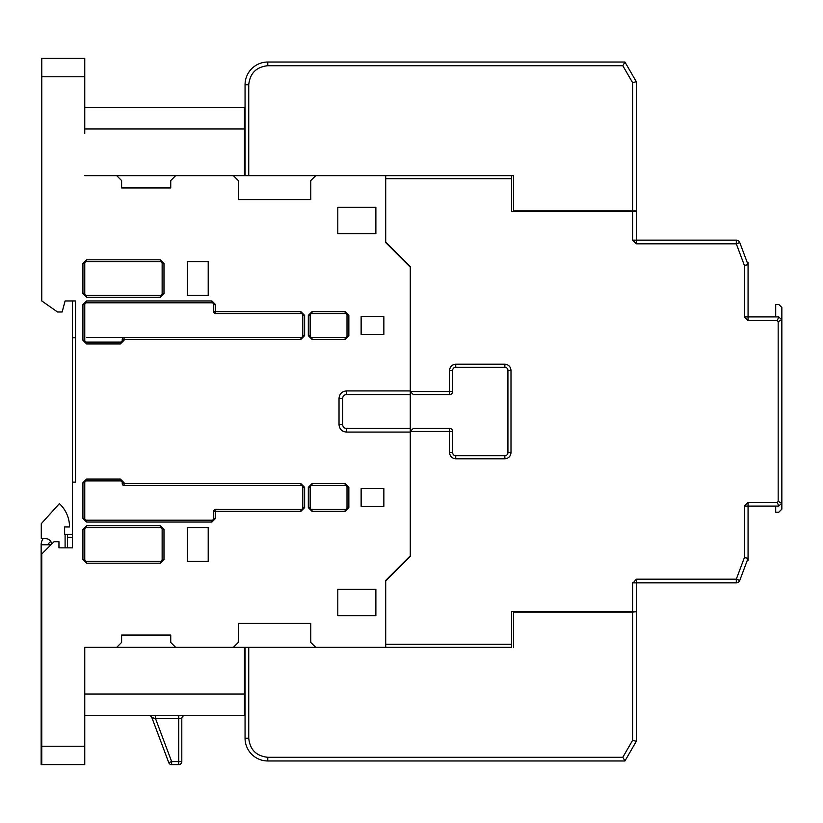 <?xml version="1.0" encoding="UTF-8"?>
<svg xmlns="http://www.w3.org/2000/svg" width="823" height="823" viewBox="0 0 823 823"><rect width="100%" height="100%" fill="white"/><g stroke="black" fill="none" stroke-linecap="round" stroke-linejoin="round"><path stroke-width="1.23" d="M748.066 513.758L748.066 554.908M511.608 178.725L385.709 178.725L385.709 241.983L410.276 266.549L410.276 391.542L449.574 391.542L449.574 370.35C449.965 366.636 452.012 364.589 455.726 364.208L504.859 364.208C508.563 364.589 510.61 366.636 511.001 370.35L511.001 452.65C510.61 456.364 508.563 458.411 504.859 458.792L455.726 458.792C452.012 458.411 449.965 456.364 449.574 452.65L449.574 428.392L413.341 428.392L410.276 431.458L410.276 556.451L385.709 581.017L385.709 644.275L511.608 644.275L511.608 611.726L636.292 611.726L636.292 582.859L736.307 582.859L736.307 579.176L739.754 580.462L748.066 558.292L748.066 506.083L778.774 506.083L781.85 503.018L781.85 319.982L778.774 316.917L748.066 316.917L748.066 264.708L739.754 242.538L736.307 243.824L636.292 243.824L632.609 240.141L636.292 240.141L636.292 211.274L511.608 211.274L511.608 175.659L513.449 175.659L248.741 175.659L248.741 84.759C249.955 73.278 256.303 66.93 267.784 65.717L622.816 65.717L632.609 82.67L632.609 210.966L513.449 210.966L513.449 175.659M410.276 394.608L346.401 394.608L410.276 394.608L410.276 391.542L413.341 394.608L449.574 394.608L449.574 391.542L452.65 391.542L452.65 370.35A3.076 3.076 0 0 1 455.726 367.274L504.859 367.274A3.076 3.076 0 0 1 507.925 370.35L507.925 452.65A3.076 3.076 0 0 1 504.859 455.726L455.726 455.726A3.076 3.076 0 0 1 452.65 452.65L452.65 431.458L410.276 431.458L410.276 428.392L346.401 428.392A3.683 3.683 0 0 1 342.707 424.709L342.707 398.291A3.683 3.683 0 0 1 346.401 394.608L410.276 394.608L410.276 428.392L346.401 428.392L346.401 432.075L410.276 432.075L410.276 555.834L385.709 580.4L385.709 647.341L315.693 647.341L310.775 642.434L310.775 623.392L238.3 623.392L238.3 642.434L233.393 647.341L245.059 647.341L245.059 738.241L248.741 738.241L248.741 647.341L245.059 647.341M633.216 582.859L636.292 579.176L736.307 579.176L744.383 557.624L744.383 506.083L748.066 502.4L777.251 502.4L778.167 501.485L778.167 321.515L777.251 320.6L748.066 320.6L744.383 316.917L744.383 265.376L736.307 243.824L736.307 240.141L636.292 240.141L636.292 243.824L636.292 81.683L632.609 82.67M744.383 265.376L748.066 264.708L739.754 242.538A3.683 3.683 0 0 0 736.307 240.141M744.383 316.917L748.066 316.917L748.066 320.6M777.251 320.6L778.774 316.917M778.167 321.515L781.85 319.982L781.85 307.504L778.774 304.438L775.708 304.438L775.708 316.917M778.167 501.485L781.85 503.018L781.85 509.159L778.774 512.225L775.708 512.225L775.708 506.083L748.066 506.083L778.774 506.083L777.251 502.4M744.383 557.624L748.066 558.292L748.066 560.442L747.263 560.442M636.292 579.176L636.292 582.859L632.609 582.859L632.609 611.726M511.608 644.275L511.608 647.341L511.608 644.275M449.574 428.392A3.076 3.076 0 0 1 452.65 431.458M455.726 455.726L504.859 455.726L455.726 455.726L455.726 458.792M507.925 452.65L507.925 370.35L507.925 452.65L511.001 452.65M504.859 367.274L455.726 367.274L504.859 367.274L504.859 364.208M452.65 391.573A3.076 3.076 0 0 1 449.574 394.608A3.076 3.076 0 0 0 452.65 391.542A3.076 3.076 0 0 1 452.65 391.573M747.263 262.558L748.066 262.558L748.066 264.708M739.754 580.462A3.683 3.683 0 0 1 736.307 582.859M636.292 611.726L632.609 612.034L632.609 740.33L622.816 757.283L267.784 757.283C256.303 756.07 249.955 749.722 248.741 738.241M248.741 647.341L511.608 647.341M248.741 84.759L245.059 84.759L245.059 175.659L233.393 175.659L238.3 180.566L238.3 199.608L310.775 199.608L310.775 180.566L315.693 175.659L385.709 175.659L385.709 242.6L410.276 267.166L410.276 390.925L346.401 390.925C341.957 391.398 339.498 393.847 339.025 398.291L339.025 424.709C339.498 429.153 341.957 431.602 346.401 432.075M84.759 694.026L244.441 694.026L244.441 647.341L175.659 647.341L170.742 642.434L170.742 635.058L121.609 635.058L121.609 642.434L116.691 647.341L175.659 647.341L84.759 647.341L84.759 764.649L41.767 764.649L41.767 553.992L54.051 541.709L58.958 541.709L58.958 547.851L72.475 547.851L72.475 482.134L75.541 482.134L75.541 300.951L65.099 300.951L62.137 311.999L57.548 311.999L41.767 300.951L41.767 76.776L84.759 76.776L84.759 133.583M84.759 689.417L84.759 647.341M72.475 528.191L72.475 534.333L67.558 534.333L72.475 534.333M72.475 300.951L72.475 482.134M84.759 76.776L84.759 58.351L41.767 58.351L41.767 76.776M175.659 175.659L116.691 175.659L121.609 180.566L121.609 187.942L170.742 187.942L170.742 180.566L175.659 175.659L233.393 175.659M86.6 337.492L124.067 337.492L124.067 339.333L300.951 339.333L304.633 335.65L304.633 315.384L300.951 311.701L215.575 311.701L215.575 304.633L211.892 300.951L86.6 300.951L211.892 300.951L211.892 302.792A1.841 1.841 0 0 1 213.733 304.633L213.733 311.701L215.575 311.701L215.575 313.542L300.951 313.542A1.841 1.841 0 0 1 302.792 315.384L302.792 335.65A1.841 1.841 0 0 1 300.951 337.492L124.067 337.492A1.841 1.841 0 0 0 122.226 339.333L122.226 340.259A1.841 1.841 0 0 1 120.374 342.101L86.6 342.101A1.841 1.841 0 0 1 84.759 340.259L84.759 304.633A1.841 1.841 0 0 1 86.6 302.792L211.892 302.792M160.3 527.584L86.6 527.584L160.3 527.584A1.841 1.841 0 0 1 162.141 529.426L162.141 559.517A1.841 1.841 0 0 1 160.3 561.358L86.6 561.358A1.841 1.841 0 0 1 84.759 559.517L84.759 529.426A1.841 1.841 0 0 1 86.6 527.584L160.3 527.584L160.3 525.732L86.6 525.732L82.917 529.426L82.917 559.517L86.6 563.199L160.3 563.199L86.6 563.199L86.6 561.358M86.6 261.642L160.3 261.642A1.841 1.841 0 0 1 162.141 263.483L162.141 293.574A1.841 1.841 0 0 1 160.3 295.416L86.6 295.416A1.841 1.841 0 0 1 84.759 293.574L84.759 263.483A1.841 1.841 0 0 1 86.6 261.642L86.6 259.801L82.917 263.483L82.917 293.574L86.6 297.268L160.3 297.268L163.983 293.574L163.983 263.483L160.3 259.801L86.6 259.801M84.759 175.659L116.691 175.659M84.759 746.224L41.767 746.224M361.132 506.392L383.857 506.392L383.857 488.584L361.132 488.584L361.132 506.392M383.857 334.416L383.857 316.608L361.132 316.608L361.132 334.416L383.857 334.416M337.8 233.691L375.874 233.691L375.874 207.283L337.8 207.283L337.8 233.691M337.8 589.309L337.8 615.717L375.874 615.717L375.874 589.309L337.8 589.309M208.209 561.358L208.209 527.584L187.325 527.584L187.325 561.358L208.209 561.358M208.209 295.416L208.209 261.642L187.325 261.642L187.325 295.416L208.209 295.416M310.775 642.434L310.775 623.392L238.3 623.392M244.441 694.026L244.441 715.516L84.759 715.516M72.475 337.8L75.541 337.8L72.475 337.8M84.759 128.974L244.441 128.974L244.441 175.659M238.3 199.608L310.775 199.608M244.441 128.974L244.441 107.484L84.759 107.484M345.166 337.492L311.999 337.492A1.841 1.841 0 0 1 310.158 335.65L310.158 315.384A1.841 1.841 0 0 1 311.999 313.542L345.166 313.542A1.841 1.841 0 0 1 347.008 315.384L347.008 335.65A1.841 1.841 0 0 1 345.166 337.492L345.166 339.333L348.849 335.65L348.849 315.384L345.166 311.701L311.999 311.701L345.166 311.701L345.166 313.542M213.733 511.299L213.733 518.367A1.841 1.841 0 0 1 211.892 520.208L86.6 520.208A1.841 1.841 0 0 1 84.759 518.367L84.759 482.741A1.841 1.841 0 0 1 86.6 480.899L120.374 480.899A1.841 1.841 0 0 1 122.226 482.741L122.226 483.667L124.067 483.667L124.067 482.741L120.374 479.058L86.6 479.058L82.917 482.741L82.917 518.367L86.6 522.049L211.892 522.049L215.575 518.367L215.575 511.299L300.951 511.299L304.633 507.616L304.633 487.35L300.951 483.667L124.067 483.667L124.067 485.508L300.951 485.508A1.841 1.841 0 0 1 302.792 487.35L302.792 507.616A1.841 1.841 0 0 1 300.951 509.458L215.575 509.458A1.841 1.841 0 0 0 213.733 511.299A1.841 1.841 0 0 1 215.575 509.458L215.575 511.299L213.733 511.299M347.008 487.35L347.008 507.616A1.841 1.841 0 0 1 345.166 509.458L311.999 509.458A1.841 1.841 0 0 1 310.158 507.616L310.158 487.35A1.841 1.841 0 0 1 311.999 485.508L345.166 485.508A1.841 1.841 0 0 1 347.008 487.35L348.849 487.35L345.166 483.667L311.999 483.667L308.316 487.35L311.999 483.667L311.999 485.508M155.516 715.516L155.516 718.592L151.833 717.512L168.766 762.664L171.637 761.584L171.637 764.649L178.725 764.649L171.637 764.649A3.076 3.076 0 0 1 168.766 762.664A3.076 3.076 0 0 0 171.637 764.649M148.963 715.516A3.076 3.076 0 0 1 151.833 717.512A3.076 3.076 0 0 0 148.963 715.516M184.866 715.516A3.076 3.076 0 0 0 181.801 718.592L155.516 718.592L171.637 761.584L178.725 761.584L178.725 755.442M215.575 313.542A1.841 1.841 0 0 1 213.733 311.701M124.067 485.508A1.841 1.841 0 0 1 122.226 483.667A1.841 1.841 0 0 0 124.067 485.508L124.067 485.508M178.725 715.516L178.725 761.584L181.801 761.584L181.801 718.592M178.725 764.649A3.076 3.076 0 0 0 181.801 761.584A3.076 3.076 0 0 1 178.725 764.649L178.725 761.584M513.449 647.341L513.449 612.034L632.609 612.034M267.784 757.283L267.784 760.966A22.725 22.725 0 0 1 245.059 738.241A22.725 22.725 0 0 0 267.784 760.966L624.945 760.966L636.292 741.317L636.292 612.034M624.945 760.966L622.816 757.283M636.292 741.317L632.609 740.33M41.767 764.649L41.15 764.649L41.15 544.775A10.442 10.442 0 0 1 43.146 538.633M50.975 544.775L41.15 544.775M48.516 544.775A3.076 3.076 0 0 1 50.944 541.771A6.142 6.142 0 0 1 51.684 544.065A6.142 6.142 0 0 0 45.584 538.633L41.284 538.633L41.284 523.706L59.379 503.614A31.932 31.932 0 0 1 69.533 526.967L64.626 526.967L64.626 534.333L67.558 534.333L67.558 547.851M64.626 534.333L64.626 526.967M72.475 537.409L67.558 537.409M245.059 175.659L248.741 175.659M632.609 210.966L636.292 210.966M622.816 65.717L624.945 62.034L636.292 81.683M624.945 62.034L267.784 62.034L267.784 65.717M245.059 84.759A22.725 22.725 0 0 1 267.784 62.034A22.725 22.725 0 0 0 245.059 84.759M632.609 240.141L632.609 211.274M449.574 452.65L452.65 452.65M504.859 458.792L504.859 455.726M511.001 370.35L507.925 370.35M455.726 364.208L455.726 367.274M449.574 370.35L452.65 370.35M748.066 502.4L748.066 505.898M744.383 506.083L748.066 506.083M310.158 315.384L308.316 315.384L311.999 311.701L308.316 315.384L308.316 335.65L311.999 339.333L345.166 339.333M86.6 302.792L86.6 300.951L82.917 304.633L82.917 340.259L86.6 343.942L120.374 343.942L124.067 340.259L124.067 339.333L122.226 339.333M160.3 561.358L160.3 563.199L163.983 559.517L163.983 529.426L160.3 525.732M310.158 487.35L308.316 487.35L308.316 507.616L311.999 511.299L345.166 511.299L348.849 507.616L348.849 487.35M342.707 424.709L339.025 424.709M342.707 398.291L339.025 398.291M346.401 394.608L346.401 390.925M311.999 337.492L311.999 339.333M310.158 335.65L308.316 335.65M311.999 313.542L311.999 311.701M347.008 315.384L348.849 315.384M347.008 335.65L348.849 335.65M84.759 263.483L82.917 263.483M82.917 293.574L84.759 293.574M160.3 261.642L160.3 259.801M162.141 263.483L163.983 263.483M162.141 293.574L163.983 293.574M160.3 295.416L160.3 297.268M86.6 295.416L86.6 297.268M215.575 304.633L213.733 304.633M300.951 313.542L300.951 311.701M302.792 315.384L304.633 315.384M302.792 335.65L304.633 335.65M300.951 337.492L300.951 339.333M122.226 340.259L124.067 340.259M120.374 342.101L120.374 343.942M86.6 342.101L86.6 343.942M84.759 340.259L82.917 340.259M84.759 304.633L82.917 304.633M213.733 518.367L215.575 518.367M211.892 520.208L211.892 522.049M86.6 520.208L86.6 522.049M84.759 518.367L82.917 518.367M84.759 482.741L82.917 482.741M86.6 480.899L86.6 479.058M120.374 480.899L120.374 479.058M122.226 482.741L124.067 482.741M300.951 485.508L300.951 483.667M302.792 487.35L304.633 487.35M302.792 507.616L304.633 507.616M300.951 509.458L300.951 511.299M86.6 525.732L86.6 527.584M162.141 529.426L163.983 529.426M162.141 559.517L163.983 559.517M84.759 559.517L82.917 559.517M84.759 529.426L82.917 529.426M347.008 507.616L348.849 507.616M345.166 509.458L345.166 511.299M311.999 509.458L311.999 511.299M310.158 507.616L308.316 507.616M345.166 485.508L345.166 483.667M178.725 730.875L178.725 718.592M65.099 547.851L65.099 534.333"/></g></svg>
